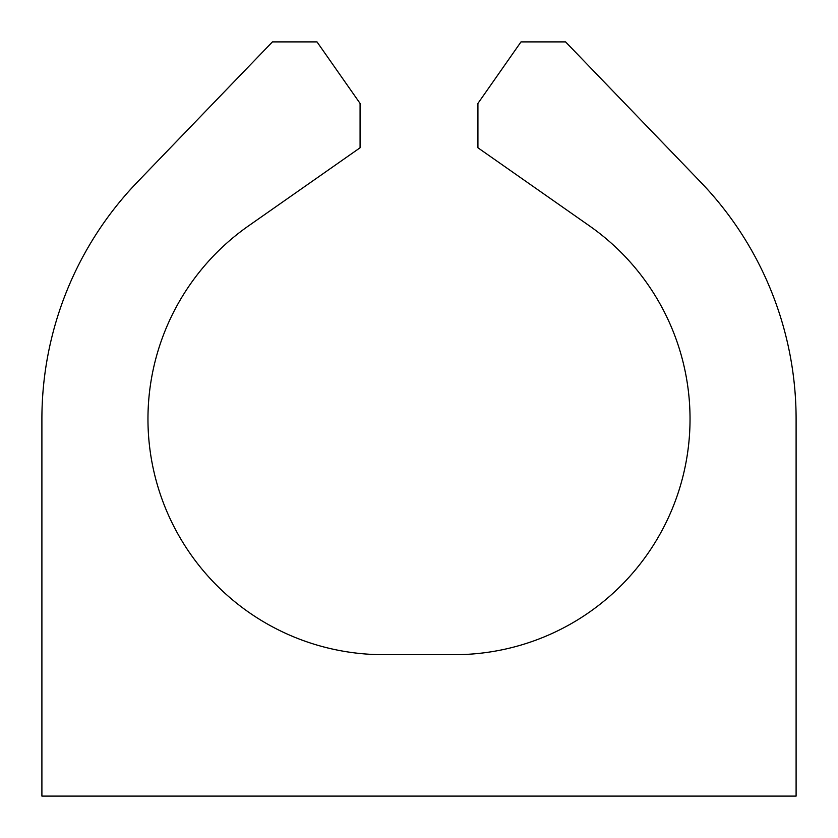 <?xml version="1.0" encoding="UTF-8"?>
<svg xmlns="http://www.w3.org/2000/svg" width="838" height="838" viewBox="0 0 838 838"><rect width="100%" height="100%" fill="white"/><g stroke="black" fill="none" stroke-linecap="round" stroke-linejoin="round"><path stroke-width="1.26" d="M796.1 796.1L41.9 796.1L41.9 419A341.747 341.747 0 0 1 137.547 181.877L272.423 41.9L317.005 41.9L360.078 103.42L360.078 147.781L248.467 225.935A235.688 235.688 0 0 0 383.647 654.688L454.353 654.688A235.688 235.688 0 0 0 589.533 225.935L477.922 147.781L477.922 103.42L520.995 41.9L565.577 41.9L700.453 181.877A341.747 341.747 0 0 1 796.1 419L796.1 796.1"/></g></svg>
